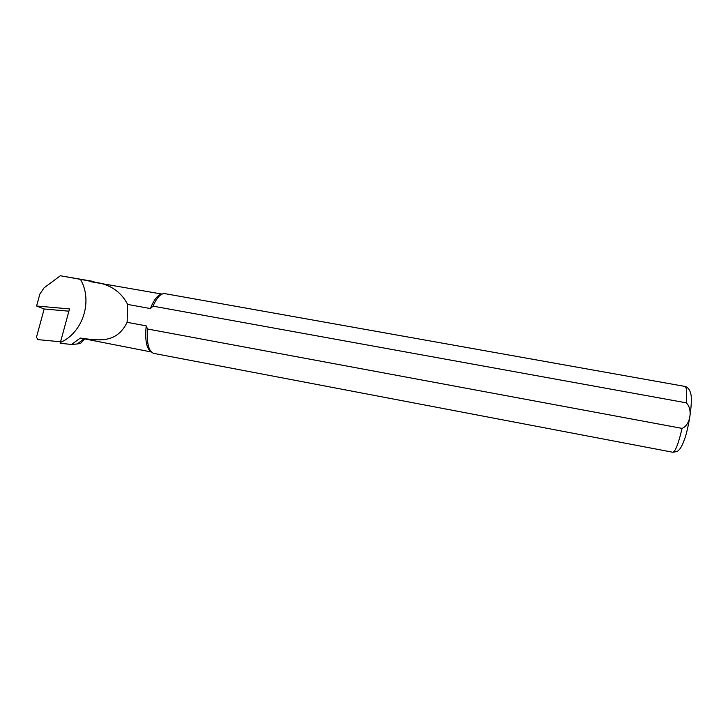 <?xml version="1.0" encoding="UTF-8"?>
<svg xmlns="http://www.w3.org/2000/svg" width="728" height="728" viewBox="0 0 728 728"><rect width="100%" height="100%" fill="white"/><g stroke="black" fill="none" stroke-linecap="round" stroke-linejoin="round"><path stroke-width="1.09" d="M36.609 306.015L69.506 308.927L60.388 342.469C82.865 332.805 93.129 300.928 80.444 279.352L60.315 275.757L44.017 287.906L39.84 294.112L36.609 306.015L44.153 308.99L36.473 337.264L37.956 339.63L60.57 341.778M60.388 342.469L60.16 343.27L71.608 344.462L77.25 343.971C79.834 343.589 81.19 343.125 81.299 342.579L84.393 339.239M94.449 282.018L80.453 279.352M90.572 281.272L90.845 281.709C108.335 283.174 120.602 290.745 127.627 304.422L127.127 322.322C116.644 343.534 99.226 340.631 80.308 338.056L71.608 344.462M60.315 275.757L92.529 281.29M147.484 328.992C146.601 343.152 148.639 351.278 153.626 353.371L672.772 452.243C675.32 451.76 678.423 443.816 682.072 428.382L147.484 328.992L146.201 325.853C144.827 340.067 146.492 348.721 151.197 351.815M686.213 402.811C687.077 392.501 686.65 387.041 684.939 386.422L164.665 293.602C160.724 293.393 156.839 297.57 153.007 306.151L686.213 402.811C693.047 409.036 690.453 425.016 682.072 428.382M161.807 294.176C157.776 294.767 153.972 299.563 150.396 308.563L153.007 306.151M80.308 338.056L151.351 351.979M162.007 294.085L90.845 281.709M127.627 304.422L150.396 308.563M146.201 325.853L127.127 322.322M44.153 308.99L68.896 311.193M684.939 386.422C687.878 387.141 689.871 389.726 690.908 394.176C692.155 400.036 690.79 417.117 685.822 435.453C683.292 443.316 680.989 448.157 678.905 449.995C678.314 451.096 676.266 451.851 672.772 452.243M83.638 339.093L77.25 343.971"/></g></svg>
